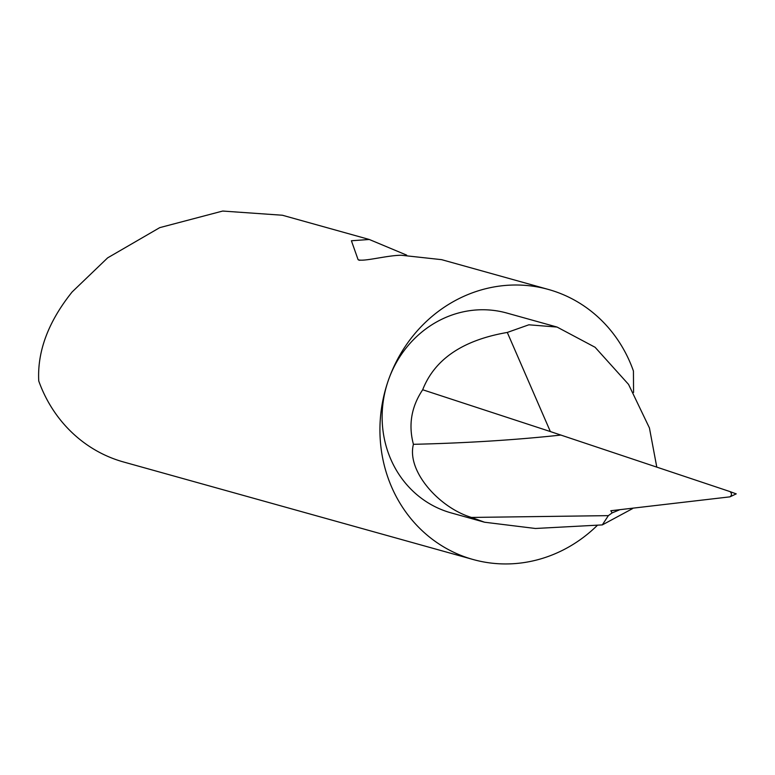 <?xml version="1.0" encoding="UTF-8"?>
<svg xmlns="http://www.w3.org/2000/svg" width="775" height="775" viewBox="0 0 775 775"><rect width="100%" height="100%" fill="white"/><g stroke="black" fill="none" stroke-linecap="round" stroke-linejoin="round"><path stroke-width="1.16" d="M597.215 525.479A140.178 130.064 -74.4 0 1 473.079 559.502A140.178 130.064 -74.4 0 1 388.401 380.196A140.178 130.064 -74.4 0 1 548.409 289.453L441.643 259.664L401.421 255.266C387.345 255.217 362.923 262.105 358.089 259.654L351.404 240.754L369.297 239.485L406.642 255.111M358.718 260.071L359.871 260.303M369.297 239.485L282.381 215.237L222.667 211.052L159.747 227.637L107.638 257.862L72.123 291.962C48.331 321.654 37.21 351.337 38.75 380.99A140.178 130.064 105.6 0 0 123.564 461.987L473.079 559.502M548.409 289.453A140.178 130.064 -74.4 0 1 633.437 371.031L633.562 392.46M484.559 522.224L471.491 517.438L608.356 515.637L612.143 512.885L610.807 510.735L729.934 496.853C731.91 495.351 731.968 493.607 730.118 491.631L550.357 431.559L507.296 332.446L528.85 324.802L557.06 327.06L506.811 313.042A103.734 96.245 105.6 0 0 388.401 380.186A103.734 96.245 105.6 0 0 451.06 512.876L484.559 522.224L535.428 528.482L602.311 524.908L632.516 508.632M507.296 332.446C462.84 340.109 434.639 359.213 422.685 389.757C411.351 406.73 408.26 424.913 413.424 444.317C466.259 443.067 515.452 439.987 561.003 435.046M557.06 327.06L595.093 347.278L628.544 384.39L649.431 427.945L656.783 467.093M608.356 515.637L602.311 524.908M619.293 509.94L612.143 512.885M729.934 496.853L736.25 493.859M730.118 491.631L736.066 493.83M471.491 517.438C439.396 507.877 406.429 471.171 413.424 444.317M550.357 431.559L422.685 389.757"/></g></svg>

